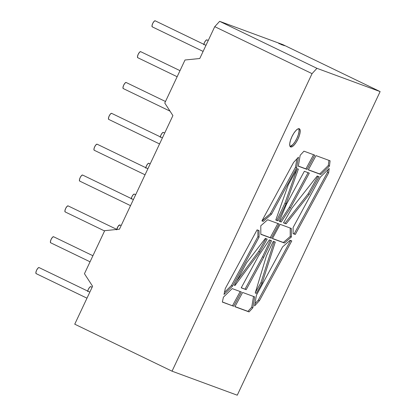 <?xml version="1.0" encoding="UTF-8"?>
<svg xmlns="http://www.w3.org/2000/svg" width="416" height="416" viewBox="0 0 416 416"><rect width="100%" height="100%" fill="white"/><g stroke="black" fill="none" stroke-linecap="round" stroke-linejoin="round"><path stroke-width="0.62" d="M53.581 236.74A3.359 1.082 115.8 0 0 53.55 236.725A3.359 1.082 115.8 0 1 53.612 236.756A3.359 1.082 115.8 0 0 53.581 236.74L92.908 255.731L53.55 236.725A3.359 1.082 115.8 0 0 51.126 239.34A3.359 1.082 115.8 0 0 50.664 242.783A3.359 1.082 115.8 0 0 50.695 242.798L90.054 261.804M68.099 205.894A3.359 1.082 115.8 0 0 68.068 205.878A3.359 1.082 115.8 0 1 68.13 205.91A3.359 1.082 115.8 0 0 68.099 205.894L116.875 229.45L68.068 205.878A3.359 1.082 115.8 0 0 65.619 208.541A3.359 1.082 115.8 0 0 65.208 211.952L104.567 230.958L65.177 211.936A3.359 1.082 115.8 0 0 65.208 211.952L64.906 210.798L65.619 208.541L66.929 206.502L68.068 205.878A3.359 1.082 115.8 0 0 65.64 208.494A3.359 1.082 115.8 0 0 65.177 211.936M82.612 175.048A3.359 1.082 115.8 0 0 82.581 175.032A3.359 1.082 115.8 0 1 82.644 175.063A3.359 1.082 115.8 0 0 82.612 175.048L133.385 199.566L82.581 175.032A3.359 1.082 115.8 0 0 80.132 177.694A3.359 1.082 115.8 0 0 79.726 181.106L130.53 205.639L79.695 181.09A3.359 1.082 115.8 0 0 79.726 181.106L79.425 179.951L80.132 177.694L81.442 175.656L82.581 175.032A3.359 1.082 115.8 0 0 80.158 177.648A3.359 1.082 115.8 0 0 79.695 181.09M97.131 144.201A3.359 1.082 115.8 0 0 97.1 144.186A3.359 1.082 115.8 0 1 97.157 144.217A3.359 1.082 115.8 0 0 97.131 144.201L147.904 168.719L97.1 144.186A3.359 1.082 115.8 0 0 94.65 146.848A3.359 1.082 115.8 0 0 94.24 150.259L145.044 174.793L94.208 150.244A3.359 1.082 115.8 0 0 94.24 150.259L93.938 149.105L94.65 146.848L95.961 144.81L97.1 144.186A3.359 1.082 115.8 0 0 94.671 146.801A3.359 1.082 115.8 0 0 94.208 150.244M111.644 113.355A3.359 1.082 115.8 0 0 111.613 113.339A3.359 1.082 115.8 0 1 111.675 113.37A3.359 1.082 115.8 0 0 111.644 113.355L162.417 137.873L111.613 113.339A3.359 1.082 115.8 0 0 109.19 115.955A3.359 1.082 115.8 0 0 108.722 119.397A3.359 1.082 115.8 0 0 108.753 119.413L159.557 143.946M126.157 82.508A3.359 1.082 115.8 0 0 126.126 82.493A3.359 1.082 115.8 0 1 126.188 82.524A3.359 1.082 115.8 0 0 126.157 82.508L165.485 101.499L126.126 82.493A3.359 1.082 115.8 0 0 123.703 85.108A3.359 1.082 115.8 0 0 123.24 88.551A3.359 1.082 115.8 0 0 123.271 88.566L170.024 111.145M140.676 51.662A3.359 1.082 115.8 0 0 140.644 51.646A3.359 1.082 115.8 0 1 140.702 51.678A3.359 1.082 115.8 0 0 140.676 51.662L180.003 70.652L140.644 51.646A3.359 1.082 115.8 0 0 138.195 54.309A3.359 1.082 115.8 0 0 137.784 57.72L177.143 76.726L137.753 57.704A3.359 1.082 115.8 0 0 137.784 57.72L137.483 56.566L138.195 54.309L139.506 52.27L140.644 51.646A3.359 1.082 115.8 0 0 138.216 54.262A3.359 1.082 115.8 0 0 137.753 57.704M155.189 20.816A3.359 1.082 115.8 0 0 155.158 20.8A3.359 1.082 115.8 0 1 155.22 20.831A3.359 1.082 115.8 0 0 155.189 20.816L205.962 45.334L155.158 20.8A3.359 1.082 115.8 0 0 152.708 23.462A3.359 1.082 115.8 0 0 152.303 26.874L203.107 51.407L152.272 26.858A3.359 1.082 115.8 0 0 152.303 26.874L152.001 25.719L152.708 23.462L154.019 21.424L155.158 20.8A3.359 1.082 115.8 0 0 152.734 23.416A3.359 1.082 115.8 0 0 152.272 26.858M116.672 229.861L118.009 226.47L119.834 224.947A3.359 1.082 115.8 0 0 118.165 226.236A3.359 1.082 115.8 0 0 116.756 229.393A3.359 1.082 115.8 0 1 118.165 226.236A3.359 1.082 115.8 0 1 119.834 224.947L121.144 225.581L119.834 224.947A3.359 1.082 115.8 0 1 119.865 224.957L121.15 225.576M134.378 194.111A3.359 1.082 115.8 0 1 134.41 194.126A3.359 1.082 115.8 0 0 134.347 194.1A3.359 1.082 115.8 0 0 132.683 195.39A3.359 1.082 115.8 0 0 131.269 198.546A3.359 1.082 115.8 0 1 132.683 195.39A3.359 1.082 115.8 0 1 134.347 194.1L135.663 194.735L134.347 194.1A3.359 1.082 115.8 0 1 134.378 194.111L135.663 194.73L134.347 194.1L133.208 194.719L131.898 196.758L131.186 199.014M90.834 286.65A3.359 1.082 115.8 0 1 90.86 286.666A3.359 1.082 115.8 0 0 90.802 286.64A3.359 1.082 115.8 0 0 89.138 287.929A3.359 1.082 115.8 0 0 87.724 291.086A3.359 1.082 115.8 0 1 89.138 287.929A3.359 1.082 115.8 0 1 90.802 286.64L92.118 287.274L90.802 286.64A3.359 1.082 115.8 0 1 90.834 286.65L92.118 287.269L90.802 286.64L89.664 287.258L88.353 289.297L87.641 291.554M39.068 267.587A3.359 1.082 115.8 0 0 39.036 267.571A3.359 1.082 115.8 0 1 39.099 267.602A3.359 1.082 115.8 0 0 39.068 267.587L89.84 292.105L39.036 267.571A3.359 1.082 115.8 0 0 36.613 270.187A3.359 1.082 115.8 0 0 36.15 273.629A3.359 1.082 115.8 0 0 36.182 273.645L86.986 298.178M163.41 132.418A3.359 1.082 115.8 0 1 163.436 132.434A3.359 1.082 115.8 0 0 163.379 132.408A3.359 1.082 115.8 0 0 161.71 133.697A3.359 1.082 115.8 0 0 160.3 136.854A3.359 1.082 115.8 0 1 161.71 133.697A3.359 1.082 115.8 0 1 163.379 132.408L164.694 133.042L163.379 132.408A3.359 1.082 115.8 0 1 163.41 132.418L164.694 133.037L163.379 132.408L162.24 133.026L160.93 135.065L160.217 137.322M148.892 163.264A3.359 1.082 115.8 0 1 148.923 163.28A3.359 1.082 115.8 0 0 148.86 163.254A3.359 1.082 115.8 0 0 147.196 164.544A3.359 1.082 115.8 0 0 145.782 167.7A3.359 1.082 115.8 0 1 147.196 164.544A3.359 1.082 115.8 0 1 148.86 163.254L150.176 163.888L148.86 163.254A3.359 1.082 115.8 0 1 148.892 163.264L150.176 163.883L148.86 163.254L147.722 163.873L146.416 165.911L145.704 168.168M206.955 39.879A3.359 1.082 115.8 0 1 206.986 39.894A3.359 1.082 115.8 0 0 206.924 39.868A3.359 1.082 115.8 0 0 205.26 41.158A3.359 1.082 115.8 0 0 203.845 44.314A3.359 1.082 115.8 0 1 205.26 41.158A3.359 1.082 115.8 0 1 206.924 39.868L208.239 40.503L206.924 39.868A3.359 1.082 115.8 0 1 206.955 39.879L208.239 40.498L206.924 39.868L205.785 40.487L204.474 42.526L203.762 44.782M290.087 146.463A10.072 3.245 115.8 0 0 296.733 138.705A10.072 3.245 115.8 0 0 298.678 128.679A10.072 3.245 115.8 0 1 296.733 138.705A10.072 3.245 115.8 0 1 290.087 146.463L292.942 144.529L294.996 141.82L296.868 138.419L298.277 134.846L299.005 131.648L298.943 129.308M290.67 146.957A10.072 3.245 115.8 0 1 291.897 136.724A10.072 3.245 115.8 0 1 299.239 128.736A10.072 3.245 -64.2 0 1 298.012 138.975A10.072 3.245 -64.2 0 1 290.67 146.957A10.072 3.245 115.8 0 1 290.576 146.916A10.072 3.245 115.8 0 1 291.964 136.578A10.072 3.245 115.8 0 1 299.239 128.736L297.747 129.002L295.823 130.608L293.769 133.323L291.897 136.724L290.493 140.291L289.765 143.489L289.827 145.829L290.67 146.957L292.167 146.692L294.086 145.085L296.14 142.371L298.012 138.975L299.421 135.403L300.149 132.205L300.087 129.865L299.239 128.736A10.072 3.245 -64.2 0 1 299.333 128.778A10.072 3.245 -64.2 0 1 297.944 139.116A10.072 3.245 -64.2 0 1 290.67 146.957L290.488 146.869M282.828 44.6L380.125 91.593L316.945 68.323L219.648 21.336L282.828 44.6L380.125 91.593L237.255 395.2L172.042 371.181L312.052 73.648L316.945 68.323L219.648 21.336L282.828 44.6L380.125 91.593L316.945 68.323L219.648 21.336L214.755 26.655L199.763 58.516L185.016 59.998L164.762 103.043L185.016 59.998L199.763 58.516L185.016 59.998L164.762 103.043L172.905 115.58L119.449 229.19L104.702 230.672L84.448 273.718L92.591 286.26L74.745 324.189L172.042 371.181L312.052 73.648L214.755 26.655L199.763 58.516L214.755 26.655L219.648 21.336L282.828 44.6M281.2 44.476L280.498 44.138L281.195 44.476M281.024 44.346L280.758 44.216M281.866 44.658L282.927 45.11L282.079 44.824M283.416 45.214L284.549 45.708L283.416 45.214M282.615 44.918L283.53 45.36L282.615 44.923M282.36 44.824L283.031 45.146L282.36 44.829M280.764 44.278L281.315 44.543L280.764 44.283M278.834 43.529L279.505 43.852L278.834 43.529M297.294 168.698L288.22 184.954L275.787 220.017L278.018 220.839L286.088 203.694L298.36 169.088L297.294 168.698L288.22 184.954L275.787 220.017L278.018 220.839L286.088 203.694L298.36 169.088L297.294 168.698L288.22 184.954L275.787 220.017L278.018 220.839L286.088 203.694L298.36 169.088L297.294 168.698M271.378 238.202L270.234 237.65L271.378 238.202L279.1 223.948L267.67 219.742L260.796 225.758L260.816 234.312L271.378 238.202L279.1 223.948L267.67 219.742L260.796 225.758L260.816 234.312L271.378 238.202L279.1 223.948L267.67 219.742L260.796 225.758L260.816 234.312L271.378 238.202L260.816 234.182L270.234 237.65L277.893 223.506L270.234 237.65L260.816 234.182M252.85 307.809L254.717 296.899L242.622 292.443L234.9 306.701L249.07 311.917L252.85 307.809L251.706 307.252L247.926 311.366L249.07 311.917L252.85 307.809L251.706 307.252L253.552 296.473L251.706 307.252L247.926 311.366L249.07 311.917L252.85 307.809L254.717 296.899L242.622 292.443L234.9 306.701L249.07 311.917L234.9 306.701L242.622 292.443L254.717 296.899L252.85 307.809L251.706 307.252L247.926 311.366L249.07 311.917M241.379 291.985L232.17 288.595L223.413 297.175L222.352 302.078L233.657 306.244L241.379 291.985L232.17 288.595L223.413 297.175L222.352 302.078L233.657 306.244L241.379 291.985L232.17 288.595L223.413 297.175L222.352 302.078L233.657 306.244L241.379 291.985M259.454 300.633L258.31 300.076L259.454 300.633L291.793 240.911L290.124 240.297L282.61 246.87L256.417 295.235L254.592 305.921L259.454 300.633L291.793 240.911L290.124 240.297L282.61 246.87L256.417 295.235L254.592 305.921L259.454 300.633L291.793 240.911L290.124 240.297L282.61 246.87L256.417 295.235L254.592 305.921L259.454 300.633L258.31 300.076L254.966 303.711L258.31 300.076L290.592 240.469L258.31 300.076L254.966 303.711M259.059 237.188L257.915 236.636L259.059 237.188L259.048 230.584L257.072 229.856L225.28 288.569L224 294.46L232.612 286.031L259.059 237.188L259.048 230.584L257.072 229.856L225.28 288.569L224 294.46L232.612 286.031L259.059 237.188L257.915 236.636L257.904 230.162L257.915 236.636L231.468 285.475L232.612 286.031L259.059 237.188L259.048 230.584L257.072 229.856L225.28 288.569L224 294.46L232.612 286.031L231.468 285.475L232.612 286.031M329.176 168.485L320.414 177.06L293.108 227.49L293.119 233.667L295.287 234.468L328.65 172.858L329.176 168.485L320.414 177.06L293.108 227.49L293.119 233.667L295.287 234.468L294.138 233.917L327.501 172.307L328.65 172.858L329.176 168.485L320.414 177.06L293.108 227.49L293.119 233.667L295.287 234.468L328.65 172.858L329.176 168.485M296.608 167.856L295.464 167.3L296.608 167.856L298.438 157.17L293.571 162.458L261.924 220.901L263.276 221.4L271.518 214.183L296.608 167.856L298.438 157.17L293.571 162.458L261.924 220.901L263.276 221.4L271.518 214.183L296.608 167.856L295.464 167.3L296.915 158.829L295.464 167.3L270.374 213.632L271.518 214.183L296.608 167.856L298.438 157.17L293.571 162.458L261.924 220.901L263.276 221.4L271.518 214.183L270.374 213.632L262.132 220.844L263.276 221.4L261.981 220.792L263.276 221.4M330.096 160.8L316.03 155.62L308.308 169.874L320.856 174.496L329.467 166.062L330.096 160.8L316.03 155.62L308.308 169.874L320.856 174.496L319.712 173.94L328.318 165.511L329.467 166.062L330.096 160.8L316.03 155.62L308.308 169.874L320.856 174.496L329.467 166.062L330.096 160.8M307.065 169.416L305.921 168.865L307.065 169.416L314.787 155.163L303.956 151.174L300.175 155.282L298.308 166.192L307.065 169.416L314.787 155.163L303.956 151.174L300.175 155.282L298.308 166.192L307.065 169.416L314.787 155.163L303.956 151.174L300.175 155.282L298.308 166.192L307.065 169.416L298.329 166.067L305.921 168.865L313.581 154.716L305.921 168.865L298.329 166.067M291.351 228.462L280.134 224.328L272.412 238.586L284.492 243.032L291.366 237.016L291.351 228.462L280.134 224.328L272.412 238.586L284.492 243.032L283.348 242.481L290.222 236.465L291.366 237.016L291.351 228.462L280.134 224.328L272.412 238.586L284.492 243.032L291.366 237.016L291.351 228.462M286.146 223.834L285.002 223.278L286.146 223.834L309.218 194.464L319.124 176.738L317.184 176.02L291.86 208.255L283.504 222.862L286.146 223.834L309.218 194.464L319.124 176.738L317.184 176.02L291.86 208.255L283.504 222.862L286.146 223.834L309.218 194.464L319.124 176.738L317.184 176.02L291.86 208.255L283.504 222.862L286.146 223.834L283.566 222.752L285.002 223.278L308.074 193.913L317.918 176.29M290.456 207.932L289.312 207.376L290.456 207.932L309.306 173.118L304.34 171.293L286.411 204.402L279.323 221.317L281.221 222.019L290.456 207.932L309.306 173.118L304.34 171.293L286.411 204.402L279.323 221.317L281.221 222.019L290.456 207.932L289.312 207.376L308.105 172.676L289.312 207.376L280.077 221.463L281.221 222.019L290.456 207.932L309.306 173.118L304.34 171.293L286.411 204.402L279.323 221.317L281.221 222.019M259.828 251.924L258.684 251.368L236.657 281.138L258.684 251.368L259.828 251.924L267.181 239.096L265.351 238.425L246.636 262.709L234.39 285.319L234.957 285.527L259.828 251.924L267.181 239.096L265.351 238.425L246.636 262.709L234.39 285.319L234.957 285.527L234.416 285.267L234.957 285.527L259.828 251.924L267.181 239.096L265.351 238.425L246.636 262.709L234.39 285.319L234.957 285.527L259.828 251.924L258.684 251.368L265.975 238.654M241.285 287.726L246.194 289.666L263.708 257.327L271.549 240.708L269.355 239.897L258.638 255.689L241.228 287.836L246.194 289.666L263.708 257.327L262.564 256.771L270.353 240.266M256.329 293.4L262.08 283.208L275.288 242.086L273.25 241.332L266.448 255.783L255.232 292.994L256.329 293.4L255.268 292.885L256.329 293.4L262.08 283.208L275.288 242.086L273.25 241.332L266.448 255.783L255.232 292.994L256.329 293.4L262.08 283.208L275.288 242.086L273.25 241.332L266.448 255.783L255.232 292.994L256.329 293.4L255.268 292.885M316.945 68.323L312.052 73.648L316.945 68.323L380.125 91.593L237.255 395.2L172.042 371.181L74.745 324.189L92.591 286.26L74.745 324.189L172.042 371.181L312.052 73.648L214.755 26.655L219.648 21.336M172.905 115.58L119.449 229.19L104.702 230.672L84.448 273.718L92.591 286.26L84.448 273.718L104.702 230.672L119.449 229.19L172.905 115.58L164.762 103.043L172.905 115.58M224.463 292.339L231.468 285.475L224.463 292.339L231.468 285.475L257.915 236.636L257.904 230.162M295.287 234.468L293.119 233.537L294.138 233.917L327.501 172.307L328.65 172.858L295.287 234.468L294.138 233.917L327.501 172.307L327.803 169.827L327.501 172.307L328.65 172.858M296.915 158.829L295.464 167.3L270.374 213.632L261.981 220.792M320.856 174.496L308.365 169.764L319.712 173.94L328.318 165.511L329.467 166.062L320.856 174.496L319.712 173.94L328.318 165.511L328.936 160.373L328.318 165.511L329.467 166.062M222.378 301.959L233.657 306.244L232.513 305.692L240.172 291.543L232.513 305.692L233.657 306.244M234.957 306.592L247.926 311.366M290.207 228.041L290.222 236.465L290.207 228.041L290.222 236.465L291.366 237.016L284.492 243.032L272.47 238.477L283.348 242.481L290.222 236.465L291.366 237.016M309.218 194.464L308.074 193.913L309.218 194.464L308.074 193.913L285.002 223.278L283.566 222.752M296.915 169.374L284.944 203.143L296.915 169.374L284.944 203.143L286.088 203.694L284.944 203.143L276.874 220.288L278.018 220.839M284.944 203.143L276.874 220.288L275.829 219.903L276.874 220.288L284.944 203.143L286.088 203.694M289.312 207.376L280.077 221.463L279.37 221.203L280.077 221.463L289.312 207.376L308.105 172.676M241.228 287.836L246.194 289.666L263.708 257.327L271.549 240.708L269.355 239.897L258.638 255.689L241.228 287.836L246.194 289.666L245.05 289.11L262.564 256.771L263.708 257.327L271.549 240.708L269.355 239.897L258.638 255.689L241.228 287.836M246.194 289.666L245.05 289.11L262.564 256.771L263.708 257.327M274.102 241.649L260.931 282.656L274.102 241.649L260.931 282.656L262.08 283.208L260.931 282.656L255.388 292.49L260.931 282.656L262.08 283.208M89.84 292.11L39.036 267.571L37.898 268.195L36.587 270.234L35.875 272.49L36.182 273.645A3.359 1.082 115.8 0 1 36.587 270.234A3.359 1.082 115.8 0 1 39.036 267.571L89.84 292.11M121.144 225.581L119.834 224.947A3.359 1.082 115.8 0 1 119.891 224.973A3.359 1.082 115.8 0 0 119.865 224.957M205.962 45.339L155.158 20.8L205.962 45.339M179.998 70.652L140.644 51.646L179.998 70.652M165.485 101.499L126.126 82.493L124.987 83.117L123.682 85.155L122.97 87.412L123.271 88.566A3.359 1.082 115.8 0 1 123.682 85.155A3.359 1.082 115.8 0 1 126.126 82.493L165.485 101.499M162.417 137.878L111.613 113.339L110.474 113.963L109.164 116.002L108.451 118.258L108.753 119.413A3.359 1.082 115.8 0 1 109.164 116.002A3.359 1.082 115.8 0 1 111.613 113.339L162.417 137.878M147.904 168.724L97.1 144.186L147.904 168.724M133.385 199.571L82.581 175.032L133.385 199.571M116.875 229.45L68.068 205.878L116.875 229.45M92.908 255.731L53.55 236.725L52.411 237.349L51.106 239.387L50.393 241.644L50.695 242.798A3.359 1.082 115.8 0 1 51.106 239.387A3.359 1.082 115.8 0 1 53.55 236.725L92.908 255.731M283.967 45.443L284.549 45.708L283.967 45.438M283.228 45.172L283.816 45.438L283.234 45.167M282.927 45.11L282.053 44.71L282.927 45.11M281.632 44.574L281.97 44.762M281.908 44.736L281.211 44.403L281.845 44.845M280.264 44.06L280.556 44.2M279.162 43.722L278.902 43.581M281.866 44.652L281.606 44.528M380.125 91.593L237.255 395.2L172.042 371.181M312.052 73.648L214.755 26.655M257.915 236.636L231.468 285.475M258.31 300.076L290.592 240.469M294.138 233.917L293.119 233.537M327.501 172.307L327.803 169.827M295.464 167.3L270.374 213.632L271.518 214.183M270.374 213.632L262.132 220.844M319.712 173.94L308.365 169.764M328.318 165.511L328.936 160.373M305.921 168.865L313.581 154.716M232.513 305.692L240.172 291.543M251.706 307.252L253.552 296.473M284.492 243.032L283.348 242.481L290.222 236.465M283.348 242.481L272.47 238.477M270.234 237.65L277.893 223.506M285.002 223.278L308.074 193.913M275.829 219.903L276.874 220.288M279.37 221.203L280.077 221.463M234.416 285.267L234.957 285.527M236.657 281.138L258.684 251.368M245.05 289.11L262.564 256.771M260.931 282.656L255.388 292.49M50.664 242.783L90.048 261.804M108.722 119.397L159.557 143.952M123.24 88.551L170.03 111.15M36.15 273.629L86.98 298.184"/></g></svg>

